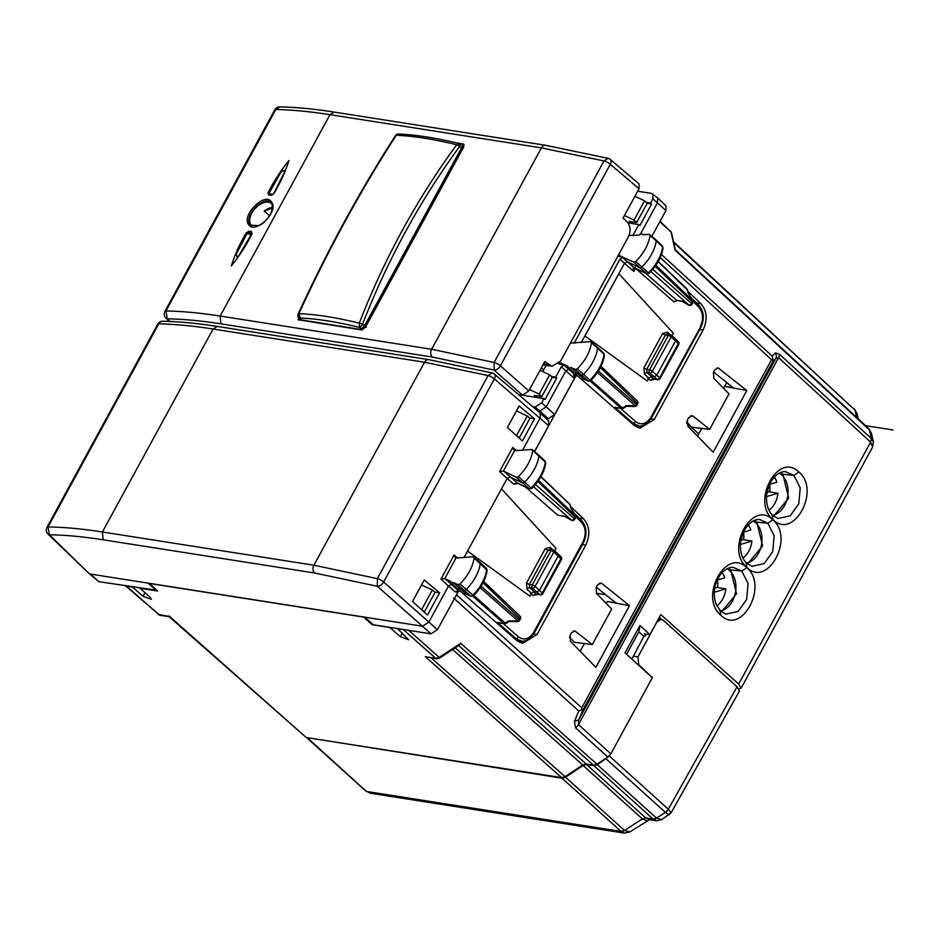 <?xml version="1.0" encoding="UTF-8"?>
<svg xmlns="http://www.w3.org/2000/svg" width="940" height="940" viewBox="0 0 940 940"><rect width="100%" height="100%" fill="white"/><g stroke="black" fill="none" stroke-linecap="round" stroke-linejoin="round"><path stroke-width="1.41" d="M581.743 707.808L581.801 709.794L578.793 711.016L574.516 721.239L578.711 719.981L578.464 724.646L778.579 357.647L775.852 358.422L772.774 361.677L772.939 359.268L771.54 359.726L581.743 707.808L456.511 594.809L455.888 595.807M456.511 594.809L458.52 591.131M607.334 601.506L606.265 603.492L607.334 601.506L615.806 602.846L596.254 587.159M584.422 643.559L580.192 651.303L584.41 643.559M596.324 593.246L605.666 594.715M397.432 628.578L408.689 639.788L400.358 636.674L389.806 627.497L372.216 624.724L363.463 616.957M436.489 658.693A2.28 1.68 -81.1 0 1 436.454 658.693L425.338 656.719L435.772 658.364L403.378 629.624L397.373 628.684M403.378 629.624L404.235 629.647M423.717 611.623L424.492 611.752L435.044 592.388L432.329 589.991L421.543 584.938M408.747 630.352L439.215 657.389A2.28 0.717 -123.2 0 0 440.12 657.753L459.296 645.192L460.706 643.301L596.971 764.197L607.875 757.053L610.836 753.845L652.337 677.716L625.03 652.865L639.952 625.5L649.939 634.594L660.832 614.619L738.699 684.026L870.605 442.117L872.579 447.064L873.342 441.835L871.345 438.569L870.605 442.117L778.579 357.647A5.699 3.478 132.5 0 0 779.319 354.098L775.347 352.923L772.269 356.178L661.443 254.458M687.81 291.271L700.829 303.608L696.516 302.927M699.748 329.458L703.096 329.987C707.761 319.659 707.009 310.87 700.829 303.608M703.096 329.987L654.334 419.405L639.952 428.217L634.347 425.538L578.124 376.447M576.091 375.518L534.625 451.576M570.498 506.425L583.505 518.763L579.205 518.081M582.436 544.613L585.773 545.141C590.449 534.813 589.686 526.024 583.505 518.763M585.773 545.141L537.022 634.559L522.64 643.371L517.024 640.681L460.8 591.601M686.729 421.954L691.582 427.136L709.63 429.392L728.982 393.884L713.883 378.373L713.437 372.252L714.694 369.949L718.078 367.881L746.83 390.5L713.166 452.234L687.81 426.184L687.375 420.062L688.62 417.76L692.005 415.691L693.238 416.244L690.677 415.844M709.63 429.392L693.238 416.244M597.382 585.103L596.125 587.406L596.559 593.528L611.67 609.038L592.306 644.546L574.692 630.846L571.309 632.914L570.051 635.217L570.498 641.339L595.854 667.388L629.506 605.654L601.988 583.587L600.754 583.035L597.382 585.103M524.802 640.786L519.832 642.525M607.346 601.518L629.506 605.654M569.417 637.109L574.258 642.29L592.306 644.546M518.61 437.594L519.385 437.711L529.937 418.359L527.234 415.962L516.448 410.897M515.226 434.538L519.385 437.711M525.249 395.681L524.426 394.918M697.515 436.148L701.734 428.405M723.589 388.338L726.726 382.556M773.585 516.248L788.695 498.13L782.856 474.312L780.576 472.597M747.511 564.059L762.622 545.94L756.782 522.123L754.503 520.408M721.438 611.87L736.549 593.751L730.721 569.934L728.43 568.218M157.955 614.372L169.576 616.558L168.965 615.876L305.759 737.089L169.177 616.711L159.824 615.242A2.28 1.68 -81.1 0 1 159.142 614.913L126.489 586.137L132.481 587.077L143.033 596.254L151.363 599.368L150.189 597.382L140.048 588.264L157.65 591.025L149.237 583.305M126.489 586.137L125.749 585.902M144.971 592.682L143.033 596.254M372.216 624.724L372.569 624.078M402.297 633.102L400.358 636.674M149.178 583.423L363.404 617.063M306.945 737.63L561.603 777.627L565.046 776.64L582.788 765.019L586.231 764.032L593.528 765.184L596.971 764.197M424.492 611.752L420.333 608.568M432.329 589.991L421.813 609.284M581.801 709.794L582.988 709.747L578.711 719.981L775.852 358.422A5.699 5.393 -136.6 0 0 775.347 352.923M642.126 425.632L637.155 427.371M772.939 359.268L772.269 356.178M713.577 372.005L733.13 387.691L724.658 386.363L746.83 390.5M536.446 397.444L534.237 395.411L541.804 396.598L552.356 377.234L549.653 374.837L540.006 370.313M529.549 389.512L539.137 394.13L541.804 396.598M516.706 435.255L527.234 415.962M539.137 394.13L549.653 374.837M643.853 636.357L638.824 631.821L626.581 654.275M638.824 631.821L639.952 625.5M645.733 635.041L644.346 633.783L649.939 634.594M738.981 688.891L741.108 688.174L738.699 684.026M659.34 617.368L661.419 619.225M724.681 675.613L733.741 683.78M631.339 223.403L629.13 221.37L636.697 222.557L634.03 220.101L624.442 215.471M660.08 221.311L671.101 232.109L675.061 250.193L869.441 429.886L871.345 438.569L779.319 354.098M873.331 441.812L871.509 433.493L868.76 428.64L675.214 249.711M636.697 222.557L647.261 203.204L644.546 200.808L634.911 196.284M644.546 200.808L634.03 220.101M858.244 418.911L857.116 413.776L855.048 410.169L856.634 417.43M637.673 191.22L651.714 193.429L657.577 197.941L657.507 202.734L640.293 234.307M532.663 406.632L535.236 407.044L539.795 411.074L546.187 406.891L565.81 370.912L568.63 369.314L571.849 370.795M537.457 410.71L539.795 411.074L548.349 418.7L545.87 418.312M646.32 202.37L650.586 203.04L652.889 198.798L652.877 193.946M552.321 377.316L556.739 378.009L545 399.524L543.943 398.619L541.628 402.849L535.236 407.044M543.943 398.619L520.49 394.929M628.002 222.874L638.836 224.578L639.905 225.483L651.632 203.968L650.586 203.04M647.214 203.275L651.632 203.968M633.901 235.458L633.207 234.894L638.836 224.578M651.878 236.375L665.943 210.572L666.002 205.766M632.279 223.555L632.973 221.969M556.739 378.009L555.681 377.069L561.309 366.764L564.129 365.166L558.595 363.851M551.428 376.411L555.681 377.069M542.662 371.559L546.269 365.39M576.02 375.483L554.741 414.517L548.349 418.7M536.423 395.752L535.424 397.279M633.207 234.894L632.961 235.529M633.713 424.974L635.005 425.268M629.025 235.47L639.13 235.059A3.948 2.397 -47.9 0 1 642.889 234.33L643.371 234.742M649.74 234.53L655.92 239.864A2.28 1.375 132.1 0 1 655.944 239.888A2.28 1.375 132.1 0 1 656.226 240.91L650.022 235.493C648.553 244.694 643.794 253.354 635.757 261.473L633.736 262.142L618.402 255.151M649.035 234.33L643.23 234.753A3.948 2.397 -47.9 0 0 642.889 234.33M619.777 255.375L621.305 256.867L617.768 256.315M575.21 343.018L574.552 342.477L619.965 259.182L622.809 257.595L621.305 256.867M574.552 342.477L574.293 343.1M570.451 343.1L590.379 341.643L591.401 342.806C590.026 351.971 585.326 360.631 577.336 368.809L575.315 369.502L570.874 367.47A3.948 2.397 -47.9 0 1 568.242 367.387L574.176 372.992A4.124 2.503 -47.9 0 0 574.222 373.039A4.124 2.503 -47.9 0 0 576.866 373.098L570.874 367.47M590.379 341.643L597.605 348.211A2.28 1.375 -47.9 0 0 597.323 347.201A2.28 1.375 -47.9 0 0 597.288 347.177L591.119 341.855M568.242 367.387A3.948 2.397 -47.9 0 1 567.725 366.024L559.57 362.746M561.121 362.993L562.625 364.473M574.587 375.718L573.6 377.68C573.294 375.389 573.846 374.52 575.28 375.084L576.032 375.424M700.03 327.872L651.079 417.031C646.52 424.022 641.421 425.585 635.793 421.707L633.243 423.399L638.953 425.855M648.952 272.87L648.389 272.87A33.981 20.574 132.1 0 0 662.653 246.915L662.394 245.975A2.08 1.257 132.1 0 1 662.653 246.915L656.226 240.91A34.169 20.692 132.1 0 1 641.879 267.019A2.28 1.375 132.1 0 1 639.682 267.759L627.309 261.743L622.809 257.595M619.965 259.182L624.466 263.329L627.309 261.743L633.948 267.512L633.067 267.982L633.748 271.401L624.466 263.329L581.32 342.465M584.175 379.161L576.866 373.098L581.273 375.119A2.28 1.375 -47.9 0 0 583.458 374.355A34.169 20.692 -47.9 0 0 597.605 348.211L604.032 354.215A2.08 1.257 -47.9 0 0 603.774 353.287L597.323 347.201M621.763 408.642L614.854 407.337L621.105 408.324A2.28 1.68 98.9 0 0 621.763 408.642A2.28 2.28 0 0 0 623.373 408.301L626.393 406.315L634.829 406.48L635.229 405.751A2.28 1.422 -48.6 0 0 636.404 404.459L598.428 371.041M635.757 261.473L648.389 272.87A2.08 1.257 132.1 0 1 646.379 273.54L634.641 267.853M682.217 301.352L676.542 300.236L677.211 300.553L673.968 301.904L676.542 300.236L645.568 273.199M584.891 335.909L647.308 381.041L584.891 335.909M672.018 335.721L673.381 333.23L618.873 273.716L584.95 335.921M583.834 379.067L587.97 380.9A2.08 1.257 -47.9 0 0 589.968 380.207L577.336 368.809M564.129 365.166L575.28 375.084L577.971 376.317M636.404 268.699A2.28 1.786 -64.1 0 1 635.745 268.382M634.277 267.736L646.697 273.752L633.736 262.142M658.164 261.637L687.563 290.119M591.096 380.312L622.491 407.937L623.467 407.608M635.452 268.288L633.748 271.401L635.029 267.383L633.067 267.982M647.672 377.986L650.48 380.336L653.629 378.926M651.42 376.505L647.014 372.546A2.28 1.363 -48.2 0 0 644.464 374.226L648.87 378.174L651.42 376.505L654.205 376.94L656.755 375.26L659.668 377.715A2.28 1.433 130.2 0 1 657.13 379.407L652.995 378.632L650.586 376.611M648.87 378.174L647.308 381.041M590.52 380.23L589.968 380.207A33.981 20.574 -47.9 0 0 604.032 354.215L603.774 353.287M688.139 292.763L687.152 289.356A2.28 1.398 133.7 0 0 686.882 288.862L658.259 261.485M655.897 265.28L692.686 300.506M681.9 301.082L688.832 304.995M626.298 405.751L622.491 407.937A2.28 1.422 131.4 0 1 621.105 408.324L590.155 381.088L588.322 381.123M688.08 292.61L692.78 300.401A2.28 2.28 0 0 1 692.827 302.668L692.357 301.834L691.499 303.42L652.807 269.357M692.827 302.668L691.969 304.243A2.28 0.67 -151.4 0 0 691.499 303.42A2.28 1.422 -48.6 0 1 688.95 305.089L650.856 271.566M637.731 403.718L636.862 405.293A2.28 0.67 -151.4 0 0 636.404 404.459L637.261 402.884A2.28 1.398 -46.3 0 0 637.297 400.981A2.28 2.28 0 0 1 637.731 403.707L600.378 367.611M678.01 344.51L678.28 343.57L671.16 336.884L652.384 371.312L656.755 375.26L675.531 340.832L675.061 338.682L678.351 341.702A2.28 1.387 134.9 0 1 678.28 343.57L659.668 377.715A2.28 0.67 -151.4 0 1 660.127 378.538L678.739 344.404M525.918 449.907L514.509 450.718L503.405 471.058L516.413 477.297L518.434 476.627C526.482 468.508 531.229 459.848 532.71 450.648L531.711 449.473L526.059 449.896M466.863 594.315L470.646 596.054A2.08 1.257 -47.9 0 0 472.656 595.361A33.981 20.574 -47.9 0 0 486.709 569.37A2.08 1.257 -47.9 0 0 486.45 568.442L479.999 562.355A2.28 1.375 -47.9 0 0 479.976 562.332A2.28 1.375 -47.9 0 1 480.281 563.365A34.169 20.692 -47.9 0 1 466.146 589.509A2.28 1.375 -47.9 0 1 463.949 590.273L459.543 588.252L466.193 594.01A3.936 2.385 -47.9 0 1 463.62 593.986L467.439 594.186M450.93 582.542L456.863 588.146A4.124 2.503 -47.9 0 0 456.911 588.182A4.124 2.503 -47.9 0 0 459.543 588.252L453.55 582.624L450.93 582.542L450.413 581.178L444.749 578.64L440.93 579.099L448.486 586.055L451.306 584.469L454.525 585.949M156.827 590.285L98.947 581.696L90.228 574.046L148.109 583.129L156.569 590.743M89.053 573.518L48.057 534.12A5.699 3.619 -46.1 0 0 49.362 534.766L89.053 573.518L98.947 581.696M439.615 592.799L424.245 579.992L412.507 601.506L427.488 615.03L439.615 592.799L434.621 592.012M148.109 583.129L364.603 617.134L373.403 624.795L431.025 633.854L437.417 629.659L459.002 590.426M534.554 451.517L548.631 425.726L494.37 378.914A5.699 3.278 -49.6 0 0 494.416 374.108L540.253 413.095L540.195 417.877L522.969 449.461M458.579 590.52L455.113 591.824L448.486 586.067L428.875 622.045L422.483 626.228L364.603 617.134M503.405 471.058L499.598 471.516L507.142 478.484L463.996 557.62M534.508 418.77L519.139 405.951L507.412 427.465L522.393 441.001L534.508 418.77L529.514 417.983M517.705 640.422L516.389 640.128M314.606 573.001L377.363 586.29L377.339 578.64A5.699 1.668 28.6 0 1 383.626 581.989L494.37 378.914A5.699 1.668 28.6 0 0 488.072 375.565L492.137 372.933L428.805 359.656A5.699 4.218 -81.1 0 1 428.805 359.644A5.699 4.218 -81.1 0 0 424.551 362.241L313.878 565.21A5.699 4.218 98.9 0 0 314.606 573.001L103.153 539.795C83.578 536.716 65.659 535.048 49.362 534.766L48.034 526.917C64.508 527.199 82.638 528.891 102.425 531.993L313.878 565.21L377.339 578.64L488.072 375.565L424.551 362.241L213.098 329.024C193.311 325.921 175.204 324.194 158.766 323.842L48.034 526.917A5.699 1.668 28.6 0 0 47 527.293L157.732 324.206A5.699 1.668 28.6 0 1 158.766 323.842A5.699 4.747 91.2 0 1 162.855 321.233L162.855 321.233A5.699 5.699 0 0 0 157.732 324.206M516.589 450.613L512.723 447.452L514.051 450.471M473.067 556.797L474.089 557.961L473.067 556.797L455.383 558.054M444.749 578.64L455.841 558.289L454.055 555.035L440.93 579.099M467.568 551.063L529.925 596.183L467.568 551.063M525.46 487.002L557.714 515.155L564.834 516.483M501.49 488.859L555.998 548.373L554.436 551.24M552.52 549.524L550.029 547.303L545.223 548.69L526.459 583.117L527.082 589.38L531.488 593.316L529.925 596.183M545.752 463.021L545.082 461.129A2.08 1.257 132.1 0 1 545.341 462.069L545.752 463.009C544.295 472.08 539.654 480.587 531.805 488.506L529.373 488.906L516.601 482.643L513.78 484.241L507.142 478.484L509.985 476.897L522.37 482.913A2.28 1.375 132.1 0 0 524.555 482.173A34.169 20.692 132.1 0 0 538.914 456.065A2.28 1.375 132.1 0 0 538.632 455.042A2.28 1.375 132.1 0 1 538.632 455.042L532.428 449.684M514.286 638.295L521.641 641.01M540.253 413.095L548.69 420.932L548.631 425.726M530.36 593.14L533.156 595.49L536.305 594.08M531.488 593.316L534.049 591.648L536.881 592.094L539.819 594.562L535.683 593.786L533.25 591.742M504.451 623.796L497.542 622.491L503.781 623.479A2.28 1.68 98.9 0 0 504.451 623.796A2.28 2.28 0 0 0 506.049 623.455A2.28 0.717 -123.2 0 1 505.168 623.091A2.28 1.422 131.4 0 1 503.781 623.479L472.844 596.242L470.646 596.054L458.003 584.657L453.55 582.624M564.905 516.506L571.52 520.29A2.28 2.28 0 0 0 574.657 519.385A2.28 0.67 -151.4 0 0 574.187 518.574L535.495 484.511M503.758 471.152L517.212 482.937M531.629 488.024L531.065 488.024A33.981 20.574 -47.9 0 0 545.341 462.069L531.711 449.473M486.45 568.442L487.12 570.31L474.089 557.961C472.703 567.126 468.014 575.785 460.024 583.963L458.003 584.657M508.975 620.905L517.917 620.905L517.505 621.634L509.069 621.469L506.049 623.455M570.827 507.917L569.84 504.498A2.28 1.668 -12.4 0 1 570.216 505.168A2.28 2.28 0 0 0 569.57 504.016A2.28 1.398 133.7 0 1 569.84 504.498L540.853 476.791M538.585 480.422L575.362 515.661M471.011 596.289L466.522 594.221M473.196 595.384L460.024 583.963M518.434 476.627L531.065 488.024A2.08 1.257 132.1 0 1 529.067 488.694L516.413 477.297M560.687 559.664L560.957 558.724L553.836 552.038L535.072 586.466L539.442 590.414L558.207 555.986L558.254 554.095L553.848 550.111A2.28 1.375 -47.9 0 0 553.366 549.888A2.28 1.68 98.9 0 0 552.673 549.559A2.28 1.68 98.9 0 0 550.981 550.593L532.205 585.021A2.28 1.68 98.9 0 0 532.51 588.146L536.881 592.094L539.442 590.414L542.345 592.87A2.28 1.433 130.2 0 1 539.819 594.562A2.28 1.61 -79.4 0 0 540.383 594.844L536.293 594.08M561.427 559.559L542.803 593.692A2.28 0.67 -151.4 0 0 542.345 592.87L560.957 558.724A2.28 1.387 134.9 0 0 561.027 556.856L558.266 554.106M520.408 618.873L519.55 620.447A2.28 0.67 -151.4 0 0 519.091 619.613L519.949 618.038A2.28 1.398 -46.3 0 0 519.985 616.135A2.28 2.28 0 0 1 520.408 618.861L483.054 582.765M570.768 507.764L575.456 515.555A2.28 2.28 0 0 1 575.515 517.822L575.045 516.988L574.187 518.574A2.28 1.422 -48.6 0 1 571.626 520.243L533.544 486.72M306.71 737.736L365.801 790.998A5.699 3.454 -48 0 0 366.988 791.539L370.572 793.243L624.383 833.11L621.105 831.454L562.026 778.202L306.511 737.524M562.026 778.202L565.457 777.204L583.117 765.501L586.548 764.514L593.857 765.665L597.288 764.678L608.215 756.829M661.831 819.574L656.425 820.761L653.124 819.093L645.827 817.953L642.361 818.905L646.943 820.82M629.812 831.935L624.548 830.478L565.457 777.204M671.136 812.771L661.772 819.621L656.578 818.129L597.288 764.678M669.268 814.757L665.414 812.371L656.555 818.106A5.699 3.454 -48 0 1 653.112 819.093L593.857 765.665M665.391 812.348A5.699 3.454 -48 0 0 668.317 809.187L737.054 686.764L739.475 691.041L671.125 812.771L668.364 809.223L665.414 812.371L606.053 758.862M737.054 686.764L663.041 620.048L658.564 618.767M646.262 634.053L645.157 636.086L644.088 635.922L631.868 659.093M651.643 677.082L638.718 664.674L637.966 656.895L657.013 621.834L661.314 619.202M651.925 676.577L650.903 676.412M528.785 390.911L544.801 361.548L551.945 366.271L560.616 361.125L628.355 236.904C631.093 230.77 630.505 225.565 626.581 221.264L623.009 218.104L639.024 188.74L610.283 164.3L500.421 365.789L528.785 390.911L522.511 395.2L518.61 394.683M610.342 159.506A5.699 5.699 0 0 0 608.051 158.32L603.974 160.951L494.111 362.44L494.146 370.09A5.699 3.243 131.5 0 0 500.421 365.789A5.699 1.668 -151.4 0 0 494.111 362.44L431.625 349.257L220.172 316.052C200.455 312.95 182.372 311.257 165.945 310.976L275.808 109.487C292.199 109.851 310.259 111.578 329.987 114.668L541.428 147.886L603.974 160.951A5.699 1.668 -151.4 0 1 610.283 164.3A5.699 3.278 -49.6 0 0 610.342 159.506L639.071 183.946L639.024 188.74M272.306 208.128L264.163 211.112A15.31 9.271 132.1 0 1 272.341 207.423M269.592 215.707L264.163 211.112M248.595 224.519C254.834 234.988 279.615 211.406 271.46 201.971C264.904 191.337 241.122 215.636 248.595 224.519L250.111 224.331L250.968 225.259M252.12 233.625C246.421 245.046 239.5 255.809 231.358 265.938C234.648 255.151 239.583 244.142 246.174 232.897L248.947 231.181L251.403 231.487L252.12 233.625M268.017 192.829C273.752 181.408 280.719 170.645 288.909 160.54C285.549 171.362 280.555 182.372 273.951 193.593L271.155 195.285L268.699 194.968L268.017 192.829L269.063 193.276L281.201 171.714L285.478 170.211L273.822 193.593M297.957 319.718L361.512 329.916L365.343 327.402L463.643 147.11L462.938 143.891L455.971 142.798M463.679 144.231L464.078 144.948M298.662 320.035L298.18 316.404M400.898 134.15L399.253 134.067M251.415 225.577A14.946 9.059 132.1 0 1 250.957 225.036A14.946 9.059 132.1 0 1 255.28 208.398A14.946 9.059 132.1 0 1 271.261 203.275M271.19 203.169L271.319 203.334C265.256 193.487 243.237 216.13 250.111 224.331M251.145 234.906L247.243 233.308L251.567 233.026L251.861 233.872L237.409 258.147L236.281 254.023L247.243 233.308L246.174 232.897M251.403 231.487L251.567 233.026L249.1 232.732L248.947 231.181M272.353 194.909L271.155 195.285M269.897 194.592L268.699 194.968L269.897 194.592L269.063 193.276L272.565 194.674M269.463 194.439L272.001 194.768L273.634 193.675L285.478 170.211M460.929 144.596L464.113 145.089M298.873 320.07L299.261 318.143M462.116 145.418A3.419 2.056 131.3 0 1 462.363 145.594L463.726 146.969M300.894 319.847L362.664 329.776M462.715 148.814L365.39 326.333A3.419 0.999 -151.4 0 0 364.579 325.71L461.552 147.874A3.419 0.999 28.6 0 1 462.363 148.496A3.419 2.056 131.3 0 0 462.363 145.594A3.419 3.419 0 0 0 462.01 145.324A3.419 1.093 -56 0 1 461.552 147.874L459.578 146.546A3.419 1.093 -56 0 0 460.048 143.996A3.419 3.419 0 0 0 458.943 143.514L459.684 143.949L456.676 144.76C416.831 199.162 384.354 258.629 359.256 323.16L359.503 327.414L362.558 329.764M458.943 143.514C436.16 137.945 416.009 134.784 398.513 134.032L396.234 135.266C413.635 136.006 433.787 139.179 456.676 144.76L456.676 144.76A3.419 1.14 -143.8 0 1 459.578 146.546C419.91 200.749 387.55 259.992 362.523 324.277L364.579 325.71L361.559 328.847A3.419 2.033 132.4 0 0 365.39 326.333L366.389 327.249M298.556 317.109A3.419 2.796 -34.5 0 0 299.789 318.037C317.027 318.707 336.931 321.832 359.503 327.414A3.419 1.069 124.9 0 0 362.523 324.277A3.419 0.846 -158.8 0 0 359.256 323.16C336.426 317.509 316.298 314.348 298.873 313.666L298.873 313.666C328.26 249.829 360.713 190.35 396.234 135.266A3.419 1.363 32.8 0 0 395.493 135.595C360.008 190.62 327.602 250.005 298.274 313.748A3.419 0.623 24.7 0 1 298.873 313.666L300.647 319.283A3.419 2.796 -34.5 0 1 299.413 318.366L298.556 317.109A3.419 3.419 0 0 1 298.274 313.748M698.714 433.939L686.647 423.059M774.29 476.956A21.068 15.592 -81.1 0 1 776.91 482.197L769.343 484.406M766.441 496.626L777.979 493.253A21.068 15.592 -81.1 0 1 769.002 510.244M722.143 572.577A21.068 15.592 -81.1 0 1 724.775 577.818L717.208 580.027M714.306 592.247L725.845 588.875A21.068 15.592 -81.1 0 1 716.856 605.865M748.216 524.767A21.068 15.592 -81.1 0 1 750.837 530.007L743.282 532.216M740.379 544.436L751.906 541.064A21.068 15.592 -81.1 0 1 742.929 558.054M740.837 540.218L742.823 539.642L751.906 541.064M714.764 588.029L716.762 587.453L725.845 588.875M766.899 492.407L768.897 491.832L777.979 493.253M743.528 532.146A22.207 16.438 -81.1 0 1 743.658 539.772M717.455 579.957A22.207 16.438 -81.1 0 1 717.596 587.582M769.602 484.335A22.207 16.438 -81.1 0 1 769.731 491.961M727.149 568.794A22.207 16.438 -81.1 0 1 732.471 601.013A22.207 16.438 -81.1 0 1 720.44 610.977M779.295 473.173A22.207 16.438 -81.1 0 1 784.606 505.391A22.207 16.438 -81.1 0 1 772.586 515.355M753.234 520.983A22.207 16.438 -81.1 0 1 758.533 553.202A22.207 16.438 -81.1 0 1 746.513 563.166M865.529 425.644L893 429.968M574.516 721.239L575.515 727.854L607.875 757.053M578.793 711.016L453.562 598.016M440.12 657.753L436.454 658.693A2.28 1.68 -81.1 0 1 435.772 658.364L439.215 657.389L460.706 643.301M771.54 359.726L660.221 257.56M601.988 583.587L599.426 583.176M575.914 631.398L573.353 630.987M425.338 656.719L561.603 777.627M575.515 727.854A5.699 3.49 132.1 0 0 578.464 724.646L610.836 753.845M458.72 645.568L593.528 765.184M772.774 361.677L582.988 709.747M537.022 634.559L533.638 634.03M654.334 419.405L650.962 418.876M719.3 368.433L716.738 368.022M751.777 566.327L764.173 563.648L772.727 551.58L774.161 535.718L767.839 523.216L756.782 522.123M752.376 566.479L746.924 563.553C742.142 559.03 739.991 552.156 740.473 542.921L743.293 532.169C750.614 518.668 758.392 519.232 759.896 519.597L767.839 523.216L772.833 519.867C795.005 537.845 767.475 588.346 746.912 567.419C724.74 549.442 752.27 498.952 772.833 519.867M733.071 567.361L741.766 571.027L730.721 569.934M746.771 567.678C726.197 546.763 698.667 597.264 720.839 615.23C741.402 636.157 768.943 585.655 746.771 567.678L741.766 571.027L748.087 583.529L746.654 599.391L738.111 611.458L725.774 614.161M785.593 471.763L793.912 475.405L782.856 474.312M777.838 518.516L790.246 515.825L798.8 503.758L800.222 487.907L793.912 475.405L798.906 472.056C821.078 490.034 793.548 540.524 772.974 519.609C750.802 501.631 778.343 451.141 798.906 472.056M431.166 657.859L565.046 776.64M455.265 647.836L586.231 764.032M452.645 649.552L582.788 765.019M670.42 230.864L671.513 232.803A2.28 1.668 167.6 0 0 671.101 232.109L659.857 221.722M746.078 563.13L746.912 567.419M720.005 610.941L720.839 615.23M772.139 515.308L772.974 519.609M673.616 242.45L855.048 410.169L673.451 241.674M652.889 198.798L665.943 210.572M541.628 402.849L554.741 414.517M543.743 370.007L541.37 367.834M573.6 377.68L561.309 366.764M614.854 407.337L633.243 423.399L631.598 423.141M575.315 369.502L587.97 380.9L583.517 378.855A3.936 2.385 -47.9 0 1 580.944 378.832L574.222 373.039M693.097 301.634L698.479 306.734A2.28 1.387 133.5 0 0 698.526 304.83L691.335 298.027M700.218 326.909C703.778 319.012 703.202 312.28 698.479 306.734M698.526 304.83C704.036 311.363 704.765 319.001 700.688 327.755L651.549 417.865A2.28 0.67 -151.4 0 0 651.079 417.031M635.793 421.707L620.611 408.454M577.254 375.988L578.088 376.364M673.968 301.904L635.452 268.276M650.48 380.336L654.945 379.173M655.18 266.29L692.357 301.834A2.28 1.398 133.7 0 0 692.663 300.424L687.822 292.387M626.099 405.575L635.229 405.751L597.464 372.51M634.324 267.747L633.666 267.442M644.464 374.226L643.83 367.975L662.606 333.547L667.412 332.161L669.891 334.382M667.412 332.161A2.28 1.363 -48.2 0 0 667.294 333.982M653.606 378.926L657.706 379.69A2.28 1.61 -79.4 0 1 657.13 379.407L649.834 372.992L647.014 372.546L646.685 369.42L643.83 367.975M662.606 333.547A2.28 0.67 -151.4 0 0 665.45 334.993L646.685 369.42L649.528 369.866A2.28 1.68 98.9 0 0 649.834 372.992A2.28 1.375 132.1 0 0 652.384 371.312A2.28 0.67 -151.4 0 0 649.528 369.866L668.293 335.439L665.45 334.993L667.87 334.299M670.69 334.734A2.28 1.68 98.9 0 0 669.997 334.405A2.28 1.68 98.9 0 0 668.293 335.439A2.28 0.67 -151.4 0 1 671.16 336.884A2.28 1.375 -47.9 0 0 671.172 334.957A2.28 1.375 -47.9 0 0 670.69 334.734M431.025 633.854L377.363 586.29A5.699 3.243 131.5 0 0 383.626 581.989L437.417 629.659M454.055 555.035L457.897 558.172M512.723 447.452L499.598 471.516M455.113 591.824L457.815 592.27M162.961 321.245A5.699 4.747 91.2 0 0 162.855 321.233C179.411 321.598 197.576 323.337 217.351 326.438L428.793 359.644M217.34 326.438L213.098 329.024L102.425 531.993L103.153 539.795M445.078 578.735L457.933 590.214L460.776 591.519M533.156 595.49L537.633 594.327M497.542 622.491L515.919 638.554A2.28 1.41 -48.9 0 0 518.469 636.862L503.288 623.608M518.469 636.862C524.109 640.739 529.197 639.177 533.755 632.173L582.894 542.063C586.466 534.167 585.89 527.434 581.167 521.888L580.709 519.75M575.785 516.788L581.167 521.888M513.78 484.241L518.081 483.419M533.755 632.173L533.579 633.149M517.611 640.41L520.889 640.927C525.014 642.184 529.467 639.553 534.226 633.019L583.376 542.897A2.28 0.67 -151.4 0 0 582.894 542.063M557.714 515.155L564.576 516.236M527.082 589.38A2.28 1.363 131.8 0 1 529.631 587.688L534.049 591.648M526.459 583.117L529.302 584.562L529.631 587.688L532.51 588.146A2.28 1.375 132.1 0 0 535.072 586.466A2.28 0.67 -151.4 0 0 532.205 585.021L529.302 584.562L548.067 550.135A2.28 0.67 28.6 0 1 545.223 548.69M550.029 547.303L550.488 549.442L548.067 550.135L550.981 550.593A2.28 0.67 -151.4 0 1 553.836 552.038A2.28 1.375 -47.9 0 0 553.848 550.111A2.28 2.28 0 0 0 552.673 549.559L549.794 549.101M473.772 595.466L505.168 623.091L508.775 620.729M537.868 481.445L575.045 516.988A2.28 1.398 133.7 0 0 575.351 515.578L570.498 507.541M480.152 587.664L517.917 620.905A2.28 1.422 -48.6 0 0 519.091 619.613L481.104 586.184M366.212 791.28L307.921 738.288M367 791.539L621.105 831.454A5.699 3.454 -48 0 0 624.536 830.466L642.361 818.905L583.117 765.501M656.425 820.761L649.27 819.633L645.827 817.953L586.548 764.514M653.112 819.093L656.578 818.129M668.364 809.223L609.249 755.936M621.105 831.454L624.548 830.478M637.966 656.895L633.302 656.167M638.718 664.674L637.849 664.533M522.511 395.2L494.146 370.09L432.353 357.047A5.699 4.218 -81.1 0 1 431.625 349.257L541.428 147.886A5.699 4.218 98.9 0 1 545.682 145.289L608.051 158.331M220.9 323.842C201.395 320.775 183.523 319.106 167.273 318.825L165.945 310.976A5.699 1.668 28.6 0 0 164.911 311.34L274.774 109.851A5.699 1.668 28.6 0 1 275.808 109.487L279.897 106.89C296.417 107.254 314.524 108.981 334.229 112.083L329.987 114.668L220.172 316.052L220.9 323.842L432.353 357.047M170.034 321.48L167.273 318.825A5.699 3.619 -46.1 0 1 165.957 318.178L169.364 321.445M543.532 363.851L548.408 364.614M271.46 201.971L271.319 203.334M297.957 316.815L298.943 317.685M301.634 320.199L300.647 319.283A3.419 2.08 -47.1 0 1 299.907 318.93A3.419 2.08 -47.1 0 1 299.731 318.731M726.162 614.266L720.851 611.364L716.527 605.149C713.871 598.851 713.577 591.906 715.634 584.292L718.959 576.725C723.553 570.028 728.5 566.914 733.823 567.408M159.824 615.242L125.619 585.879M778.449 518.668L772.997 515.743C768.215 511.219 766.065 504.345 766.547 495.11L769.366 484.359C776.687 470.858 784.465 471.422 785.969 471.786M741.096 688.198L872.59 447.052M671.513 232.803L675.226 249.77M871.509 433.469L868.748 428.616M857.104 413.753L854.343 408.9M666.002 205.778L657.577 197.941M651.549 417.865C646.791 424.398 642.337 427.03 638.189 425.761L634.935 425.256M575.691 375.33L574.54 375.765M662.394 245.975L655.944 239.888M578.241 376.505L575.633 375.319M663.064 247.866C661.619 256.925 656.966 265.433 649.117 273.364L646.685 273.752M688.127 292.681L687.539 290.014A2.28 2.28 0 0 0 686.882 288.862M604.443 355.167C603.081 364.203 598.498 372.722 590.696 380.7L590.132 381.111M580.944 378.832L584.751 379.031M682.099 301.305L688.844 305.136A2.28 2.28 0 0 0 691.981 304.231M677.211 300.553L682.158 301.34M637.297 400.981L601.024 366.295M634.806 406.48A2.28 2.28 0 0 0 636.862 405.293M678.727 344.428A2.28 2.28 0 0 0 678.351 341.702M657.706 379.69A2.28 2.28 0 0 0 660.139 378.526M667.165 333.959L669.997 334.405A2.28 2.28 0 0 1 671.172 334.957L675.543 338.905M463.62 593.986L456.911 588.182M47 527.293A5.699 5.699 0 0 0 48.057 534.12M458.238 590.426L460.929 591.66M494.416 374.108A5.699 5.699 0 0 0 492.149 372.933M583.364 542.897C587.441 534.155 586.725 526.518 581.202 519.985L574.023 513.181M540.935 476.639L569.57 504.016M473.795 556.997L479.976 562.332M519.985 616.135L483.712 581.449M570.803 507.835L570.216 505.168M564.776 516.46L571.52 520.29M529.373 488.906L516.894 482.843M472.808 596.254L473.384 595.854C481.186 587.876 485.769 579.357 487.12 570.322M545.082 461.129L538.632 455.042M561.415 559.57A2.28 2.28 0 0 0 561.027 556.856M540.383 594.844A2.28 2.28 0 0 0 542.815 593.681M517.494 621.634A2.28 2.28 0 0 0 519.55 620.447M575.515 517.822L574.645 519.397M649.587 819.657L629.753 831.971L624.407 833.122M370.572 793.254L365.778 790.975M542.979 364.873L551.945 366.271M164.911 311.34A5.699 5.699 0 0 0 165.957 318.178M279.897 106.878A5.699 5.699 0 0 0 274.774 109.851M334.229 112.083L545.682 145.289M271.237 203.24C275.843 209.925 264.751 224.695 257.948 225.635L250.851 225.165M252.002 233.155L237.409 258.147M300.882 319.847L299.907 318.93A3.419 3.419 0 0 1 299.413 318.366M462.01 145.324L460.048 143.996M398.513 134.032A3.419 3.419 0 0 0 395.493 135.595"/></g></svg>
